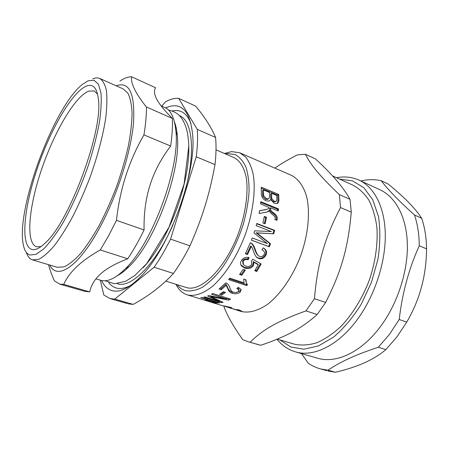 <?xml version="1.0" encoding="UTF-8"?>
<svg xmlns="http://www.w3.org/2000/svg" width="449" height="449" viewBox="0 0 449 449"><rect width="100%" height="100%" fill="white"/><g stroke="black" fill="none" stroke-linecap="round" stroke-linejoin="round"><path stroke-width="0.67" d="M240.176 152.969L291.109 175.211C298.293 178.68 303.821 186.284 306.835 197.476C310.237 213.152 308.143 234.569 300.813 255.397C293.012 276.062 280.765 293.96 267.969 304.007C258.203 310.792 249.33 313.284 241.349 311.494L240.647 311.28M224.444 153.491L231.544 151.61L239.643 152.733L245.687 157.055C249.105 161.46 251.648 167.376 253.309 174.807C255.807 190.763 252.944 212.933 245.216 234.743C237.061 256.407 224.882 275.383 212.568 286.243C203.375 293.624 194.737 296.503 187.603 294.959L187.542 294.942C182.608 293.438 178.741 289.891 175.946 284.29M200.742 297.659L201.882 297.53L219.466 302.963L214.184 302.862L208.005 301.172L204.615 300.005L207.926 299.876L200.742 297.659M219.578 294.342L223.316 291.732L225.533 292.445L221.789 295.038L219.578 294.342M246.726 285.575L228.631 279.598L229.843 278.156L243.998 282.848L243.74 278.992L245.872 279.705L246.518 283.325L247.517 284.66L246.726 285.575L246.462 284.503L229.293 278.823M241.287 260.768C242.993 257.939 245.603 256.862 249.1 257.541L248.224 259.645C245.704 259.269 244.015 259.853 243.156 261.385L243.448 264.725L245.749 266.156C248.499 266.931 250.491 266.336 251.721 264.36L251.513 260.964L252.759 259.241L261.166 264.012L256.822 271.443L254.729 270.725L258.248 264.77L253.876 262.267L253.376 265.555C251.569 268.278 248.69 269.125 244.744 268.109L241.511 265.965C240.288 264.439 240.209 262.704 241.287 260.768M256.171 225.707L256.783 223.467L274.687 230.348L273.744 233.8L256.884 232.964L270.511 243.773L269.372 246.815L251.356 240.17L252.192 237.97L267.278 243.566L253.971 232.891L254.65 230.808L271.454 231.549L256.171 225.707M260.802 201.696L278.487 208.836L278.273 210.985L270.584 207.898C270.029 209.341 271.073 211.047 273.722 213.017C276.629 215.037 277.757 217.204 277.106 219.51L276.915 220.33L274.889 219.533L275.091 218.579C275.613 217.681 274.816 216.39 272.689 214.701C270.371 212.792 269.26 211.35 269.349 210.373C268.878 211.327 267.66 211.979 265.679 212.326L259.073 213.483L259.584 210.665L265.752 209.604C268.025 209.105 269.08 208.387 268.906 207.449L260.566 203.868L260.802 201.696M223.456 305.803L231.706 307.61L224.826 306.353L238.851 310.534L236.949 309.574L238.542 309.759L241.657 311.067L236.264 309.928L223.456 305.803M261.324 192.851L261.245 187.16L278.728 194.434L278.891 200.007C278.885 202.028 278.29 203.206 277.1 203.543L274.3 203.358L270.68 199.625L269.125 201.107L266.235 200.832C262.845 199.35 261.206 196.69 261.324 192.851M262.873 222.973L264.321 216.435L266.526 217.305L265.095 223.832L262.873 222.973M251.3 246.4L247.539 254.527L245.379 253.758L250.351 242.713L250.89 242.937C252.467 243.549 253.921 245.732 255.257 249.487C256.519 253.264 257.664 255.397 258.686 255.891L259.629 256.407C261.655 256.951 263.165 256.295 264.169 254.437C264.91 252.72 264.467 251.333 262.85 250.278L261.992 249.891L263.12 247.848L263.411 247.994C266.459 249.683 267.301 252.074 265.931 255.167C263.995 258.366 261.548 259.449 258.585 258.422L256.935 257.507C255.778 256.688 254.583 254.493 253.365 250.918C252.422 248.162 251.737 246.658 251.3 246.4L250.643 245.99L246.961 253.954L245.536 253.444M239.57 274.491L243.1 269.338L245.345 270.107L241.809 275.243L239.57 274.491M226.111 285.339L221.205 289.751L219.061 289.066L225.656 282.904C227.374 283.319 228.715 284.761 229.68 287.231L229.983 288.112C230.921 290.643 232.082 292.013 233.48 292.215C235.501 292.765 237.162 292.546 238.453 291.553L238.98 290.037L236.825 288.55L238.329 287.36L241.164 289.532L240.198 292.176C237.762 293.837 235.085 294.19 232.167 293.236C230.135 292.815 228.631 291.171 227.654 288.309L226.111 285.339L225.965 284.172L221.155 288.511L220.128 288.179M211.49 294.207L212.725 293.511L230.539 299.124L228.58 300.145L210.671 296.621L223.052 302.256L221.402 302.648L203.773 297.187L204.924 296.901L219.724 301.492L207.606 296.009L208.723 295.554L226.666 298.972L211.49 294.207M188.67 154.181L188.681 154.927M149.764 259.881L149.186 260.538M225.499 153.94L227.755 153.597L235.085 154.574C239.497 156.903 243.089 161.023 245.867 166.938C248.067 173.83 249.139 182.12 249.077 191.796C248.319 202.078 246.394 212.877 243.302 224.191C237.684 241.556 230.191 256.733 220.824 269.714C214.594 277.37 208.375 283.257 202.168 287.377C196.14 290.385 190.64 291.491 185.662 290.694C182.272 289.745 179.398 287.725 177.041 284.632M185.718 287.349L186.604 287.613C201.41 292.187 226.122 267.548 238.902 232.066C245.884 212.214 248.488 192.077 246.243 177.574C244.026 167.174 239.901 160.495 233.862 157.543L216.014 149.859M332.557 175.929L352.768 185.067C358.959 188.333 364.324 193.339 368.865 200.102C372.793 207.808 375.465 216.901 376.891 227.374C378.03 243.835 375.364 262.441 369.117 280.67C362.169 298.652 352.201 314.693 340.679 326.698C332.804 333.904 324.857 339.253 316.831 342.744C308.951 345.118 301.56 345.618 294.667 344.248L293.82 344.001M210.098 300.072L210.003 300.516L207.023 300.628L214.021 302.469L216.244 302.441L210.003 300.516M216.339 301.997L216.244 302.441M208.022 299.432L207.926 299.876M224.326 292.058L221.828 293.741L220.93 293.455M221.828 293.741L221.789 295.038M246.916 283.987L246.462 284.503M245.536 279.592L245.973 281.719M258.248 264.77L257.715 264.085L253.337 261.599L252.866 264.826C251.092 267.497 248.235 268.317 244.295 267.295L240.866 264.91M260.471 263.619L256.351 270.646L255.054 270.197M248.353 257.384L247.68 258.989C245.171 258.607 243.493 259.168 242.651 260.673L242.999 264.001M253.337 261.599L253.876 262.267M256.351 270.646L256.822 271.443M247.68 258.989L248.224 259.645M268.799 231.431L270.618 231.51M252.186 237.97L267.278 243.566M256.705 223.776L273.862 230.365L272.936 233.744L256.126 232.823L269.765 243.521L268.654 246.501L251.373 240.131M268.654 246.501L269.372 246.815M269.765 243.521L270.511 243.773M256.126 232.823L256.884 232.964M272.936 233.744L273.744 233.8M273.862 230.365L274.687 230.348M260.723 202.477L277.594 209.279L277.46 210.66M259.556 210.817L267.076 209.273M269.349 210.373L266.908 212.046M270.584 207.898L269.703 208.308C269.153 209.717 270.197 211.4 272.84 213.348C275.748 215.352 276.881 217.484 276.236 219.741L276.174 220.038M277.594 209.279L278.487 208.836M272.84 213.348L273.722 213.017M271.718 198.509L270.826 199.103L270.691 197.212L270.646 194.019L271.533 193.328L271.718 198.509L274.115 201.18L275.911 201.365C276.562 201.304 276.87 200.355 276.842 198.503L276.78 195.5L271.533 193.328M270.826 199.103L273.222 201.741L275.467 201.652M268.002 199.059L267.452 199.412L265.477 199.233L262.716 196.292L262.53 190.662L263.406 189.961L263.602 195.702L266.364 198.677L268.317 198.856C269.091 198.711 269.49 197.745 269.501 195.955L269.462 192.469L263.406 189.961M270.68 199.625L269.159 201.096M261.29 188.283L277.841 195.152L277.998 200.619L277.123 203.532M277.841 195.152L278.728 194.434M264.22 216.934L265.679 217.507L264.354 223.546M265.679 217.507L266.526 217.305M263.243 247.91C265.864 249.588 266.543 251.85 265.286 254.684C263.383 257.821 260.953 258.877 257.995 257.849L256.278 256.884M262.643 250.172L262.048 249.796M250.626 242.814C252.046 243.566 253.376 245.642 254.611 249.043C255.891 252.748 257.041 254.847 258.057 255.346L258.186 255.459M246.961 253.954L247.539 254.527M244.542 269.832L241.455 274.3L240.047 273.828M241.455 274.3L241.809 275.243M234.647 292.473L232.099 292.002C230.079 291.575 228.558 289.942 227.536 287.113L225.965 284.172M241.096 289.381L240.069 290.991L236.157 292.479M238.812 289.723L238.829 288.887L237.74 287.837M221.155 288.511L221.205 289.751M227.536 287.113L227.654 288.309M210.738 296.026L210.458 295.897M229.035 298.647L226.694 298.45M226.728 297.923L226.666 298.972M219.825 300.813L219.724 301.492M221.582 301.599L221.402 302.648M210.749 295.953L210.671 296.621M228.676 298.826L228.58 300.145M305.399 154.26L315.355 158.839C331.648 173.64 343.199 187.126 350.007 199.3L339.349 194.63C319.413 175.604 310.989 165.159 305.399 154.26L297.378 154.883C288.449 159.417 280.945 163.834 274.867 168.117M223.759 306.083C226.93 315.131 233.261 326.322 242.752 339.652L248.432 341.835L258.231 344.624M250.071 342.222C262.783 329.774 277.112 321.276 305.982 310.888L317.162 314.524C301.077 328.853 286.148 336.559 260.813 345.281L248.432 341.835M314.44 298.68C317.623 262.435 324.717 237.992 340.516 207.567L351.286 212.169C348.115 247.618 341.582 270.932 325.62 302.463L314.44 298.68L305.982 310.888M350.007 199.3L351.286 212.169M325.62 302.463L317.162 314.524M260.813 345.281L259.146 344.883M339.349 194.63L340.516 207.567M359.548 180.369L379.512 189.534C395.272 196.477 406.598 216.631 407.35 243.953C408.051 271.252 397.55 303.692 380.443 326.608C361.456 352.297 336.335 363.69 317.959 358.319L317.011 358.049M301.481 353.588L308.244 363.207C312.049 365.84 316.203 367.765 320.715 368.971L326.934 370.706M399.223 319.508C402.231 293.191 408.91 268.609 419.271 245.76L426.55 248.836C426.393 275.417 419.787 299.842 406.732 322.101L399.223 319.508L389.378 334.488L378.299 347.268L385.82 349.625C374.247 359.593 357.443 367.13 335.409 372.243L328.067 370.195C339.854 361.978 356.596 354.334 378.299 347.268M388.059 183.938C404.364 197.218 415.555 208.656 421.645 218.242L414.517 215.032C399.021 201.073 387.936 189.652 381.263 180.756L388.059 183.938M360.85 180.969C367.854 179.319 374.662 179.252 381.263 180.756M421.645 218.242C424.754 227.301 426.393 237.499 426.55 248.836M414.517 215.032C417.576 224.118 419.158 234.361 419.271 245.76M406.732 322.101L396.905 336.963L385.82 349.625M335.409 372.243L328.006 371.003M328.067 370.195L320.715 368.971M122.167 271.825L123.627 271.51M176.44 129.071L175.542 127.875M117.397 275.664C121.123 273.71 125.069 270.624 129.239 266.403C155.101 241.91 181.407 170.182 177.288 135.525C176.833 130.081 175.879 125.524 174.425 121.859M188.81 146.004C189.192 160.978 186.329 178.461 180.217 198.447C171.636 226.178 156.959 253.225 143.158 267.688M49.766 265.05C56.855 280.58 78.491 267.346 100.015 227.166C117.049 195.725 130.833 152.604 133.488 123.295C135.183 93.588 129.424 81.095 116.224 85.815M57.051 267.228L63.904 266.919C68.849 264.691 74.326 260.33 80.332 253.842C86.545 246.159 92.825 236.707 99.184 225.493C105.425 213.46 111.189 200.591 116.471 186.874C121.325 173.022 125.249 159.541 128.246 146.436C130.625 133.897 131.905 122.785 132.085 113.097C131.647 104.454 130.232 97.787 127.847 93.095L123.178 88.919L100.037 78.592M170.648 146.06C161.27 158.368 154.417 171.316 150.089 184.904C145.757 198.486 143.753 213.499 144.078 229.95L116.454 220.369C119.855 189.225 129.02 160.731 143.955 134.885L170.648 146.06C172.141 135.665 172.719 126.45 172.365 118.418L146.408 106.985C135.604 93.538 130.659 83.463 131.579 76.757L155.539 87.74C153.811 90.575 154.232 94.442 156.808 99.336C159.356 104.213 164.547 110.572 172.365 118.418M48.571 264.691C49.76 269.484 51.674 274.85 54.323 280.793L59.7 284.127L63.73 284.397C69.101 272.111 81.275 260.633 100.262 249.964L127.746 258.781C115.713 263.406 106.71 268.412 100.728 273.806C94.722 279.199 91.063 285.227 89.755 291.889L63.73 284.397M100.262 249.964L108.49 236.022L116.454 220.369M143.955 134.885C145.672 124.356 146.492 115.056 146.408 106.985M131.579 76.757C128.027 76.768 124.143 78.21 119.917 81.084M84.805 291.339L89.755 291.889M127.746 258.781C133.415 250.295 138.859 240.686 144.078 229.95M92.718 78.839C95.311 77.756 97.618 77.61 99.639 78.412C102.731 80.326 104.982 84.328 106.391 90.417C107.232 97.691 107.025 106.795 105.768 117.722C103.118 135.183 97.674 155.938 90.103 177.08C84.738 191.072 78.951 204.222 72.755 216.547C66.474 228.047 60.334 237.762 54.323 245.687C48.543 252.405 43.329 256.957 38.687 259.342L32.423 259.87C29.673 258.921 27.636 256.418 26.311 252.355M154.119 267.245L173.437 273.441C162.241 285.57 148.832 295.885 133.201 304.4L114.804 299.101L154.119 267.245C159.872 258.989 165.35 249.616 170.558 239.126L196.252 156.78L215.009 164.631C209.43 194.63 202.37 217.67 189.949 245.85L170.558 239.126M178.629 98.32L195.607 106.104C204.727 116.998 211.384 127.449 215.571 137.45L197.296 129.402L178.629 98.32C174.605 98.056 170.278 99.19 165.659 101.715L161.685 106.11M100.301 280.148L103.814 295.072L110.185 298.63L127.696 303.659M215.571 137.45C216.339 145.403 216.154 154.467 215.009 164.631M189.949 245.85C184.747 256.154 179.246 265.353 173.437 273.441M133.201 304.4L128.386 303.861M114.804 299.101L110.185 298.63M197.296 129.402C197.891 137.388 197.543 146.514 196.252 156.78M41.055 246.563L36.672 246.821C25.385 243.319 28.747 207.23 41.37 170.008C53.891 132.752 74.641 96.737 88.61 91.169L94.066 90.951L97.568 94.155M31.8 249.425C20.149 245.738 23.892 207.938 37.087 169.037C50.181 130.103 71.75 92.27 86.298 86.118C92.937 83.48 96.95 87.763 98.342 98.965C103.466 129.649 69.573 221.789 45.377 242.847C39.832 248.207 35.303 250.396 31.8 249.425M88.066 80.82L93.964 80.236L98.365 84.12L100.913 92.589C101.62 100.453 101.126 110.342 99.431 122.257C97.035 135.11 93.538 148.883 88.953 163.576C81.421 185.746 71.919 207.18 62.091 224.304C55.575 234.799 49.435 243.01 43.671 248.937L36.027 254.336L29.931 255.015C26.581 253.887 24.353 250.351 23.241 244.413C15.973 209.301 53.487 107.569 82.105 84.625L88.066 80.82M161.096 105.846L164.615 107.418C170.884 110.033 174.644 118.014 175.901 131.372C180.184 167.488 152.464 243.066 125.512 268.614C115.803 278.245 107.659 282.168 101.07 280.378L100.531 280.215M172.388 110.931C180.779 109.129 186.975 113.356 190.988 123.604M131.091 285.137C125.215 288.387 120.108 289.291 115.763 287.854C113.03 286.939 110.69 285.199 108.731 282.629M165.574 107.872L170.031 106.295C182.855 103.276 190.398 112.89 192.666 135.138C196.539 173.662 168.947 248.937 140.762 276.578C128.998 288.477 119.187 293.09 111.318 290.408C107.165 288.92 103.91 285.615 101.564 280.496M208.061 299.444L207.786 300.555M214.285 302.48L214.184 302.862M216.429 302.025L216.171 303.103M244.295 267.295L244.744 268.109M252.866 264.826L253.376 265.555M242.651 260.673L243.156 261.385M258.736 234.816L259.488 234.979M259.073 233.009L259.842 233.138M264.051 210.093L264.921 209.762M276.236 219.741L277.106 219.51M240.877 310.629L240.748 311.118M270.691 197.212L271.578 196.578M273.222 201.741L274.115 201.18M262.542 194.35L263.428 193.715M262.716 196.292L263.602 195.702M265.477 199.233L266.364 198.677M277.998 200.619L278.891 200.007M257.995 257.849L258.585 258.422M265.286 254.684L265.931 255.167M254.611 249.043L255.257 249.487M232.099 292.002L232.167 293.236M240.069 290.991L240.198 292.176M213.853 296.565L213.775 297.26M339.573 179.1L352.443 180.812L363.785 187.688L372.721 199.693L378.434 216.339C380.449 229.473 380.281 243.779 377.929 259.269L371.435 282.387L361.288 304.141C352.976 317.421 343.771 328.382 333.68 337.025L318.498 345.926L303.9 349.199L290.812 347.021L279.94 339.921M276.977 339.281C282.079 345.601 288.393 349.838 295.93 351.994C313.834 357.23 338.653 345.376 357.685 319.026C374.82 295.521 385.607 262.396 385.293 234.698C384.928 206.972 374.073 186.739 358.706 179.982C351.713 176.985 344.327 176.233 336.537 177.731M179.555 115.702C193.098 120.674 196.151 155.388 183.366 196.937M173.123 224.567C155.708 264.45 130.732 288.786 117.228 283.661M187.542 294.942L222.844 305.803M229.596 307.879L231.538 308.474M236.264 309.928L241.281 311.471M277.297 339.147L294.667 344.248M207.214 299.915L207.04 300.572M241.029 265.129L241.511 265.965M265.095 209.907L265.752 209.604M259.876 210.766L261.851 210.278M239.463 310.079L239.356 310.506M275.035 201.927L275.911 201.365M267.452 199.412L268.317 198.856M256.317 256.912L256.935 257.507M262.188 249.874L262.85 250.278M238.829 288.887L238.98 290.037M295.93 351.994L317.959 358.319M168.442 109.988C176.233 111.941 178.921 114.641 182.159 118.985C186.009 125.681 188.097 131.636 188.81 145.992L184.09 184.107L169.043 227.121L146.728 263.602L134.857 275.49L125.625 281.293L114.495 283.751L105.094 280.765M120.989 272.857L121.6 273.048M175.318 126.326L175.907 126.584M85.422 291.513L59.7 284.127M32.788 259.977L57.528 267.368M94.066 90.951L94.408 91.096M95.929 278.84L101.07 280.378M177.288 135.525L175.901 131.372M129.239 266.403L125.512 268.614M165.816 281.119L186.24 287.512"/></g></svg>
